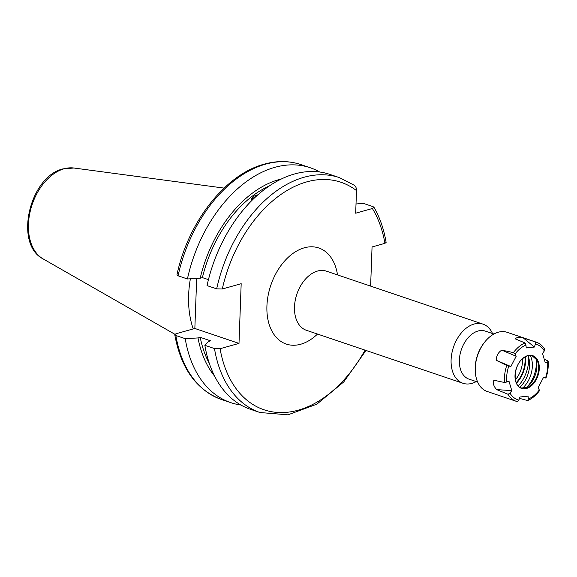 <?xml version="1.0" encoding="UTF-8"?>
<svg xmlns="http://www.w3.org/2000/svg" width="577" height="577" viewBox="0 0 577 577"><rect width="100%" height="100%" fill="white"/><g stroke="black" fill="none" stroke-linecap="round" stroke-linejoin="round"><path stroke-width="0.87" d="M516.343 382.789A23.412 15.449 108.7 0 0 518.096 380.777A23.412 15.449 108.7 0 0 525.25 361.224A23.412 15.449 108.7 0 0 525.265 359.594A23.412 15.449 108.7 0 0 525.092 356.932M477.655 382.061L469.043 379.147A25.359 16.74 -71.3 0 1 459.371 360.12A25.359 16.74 -71.3 0 1 485.3 331.097L493.912 334.011M476.249 381.585A31.216 20.599 -71.3 0 1 462.999 383.279A31.216 20.599 -71.3 0 1 451.099 359.86A31.216 20.599 -71.3 0 1 483.007 324.144A31.216 20.599 -71.3 0 1 492.513 333.542M214.478 348.566A123.983 81.833 -71.3 0 0 259.996 412.526L250.382 409.273A123.983 81.833 -71.3 0 1 204.864 345.313L214.478 348.566L220.089 348.71L238.993 343.402L241.179 283.696L222.282 289.005L216.671 288.861L207.049 285.608A123.983 81.833 -71.3 0 1 294.436 174.002A123.983 81.833 -71.3 0 1 329.856 174.391L339.478 177.644A123.983 81.833 -71.3 0 0 304.057 177.254A123.983 81.833 -71.3 0 0 216.671 288.861M209.3 363.337A109.745 72.428 -71.3 0 1 200.212 337.314L210.627 340.834L208.42 341.454L204.864 345.313M257.832 194.86A6.282 3.296 -14.1 0 0 251.875 200.457L251.334 199.555L258.316 194.435M208.456 279.657L202.404 277.609A109.745 72.428 -71.3 0 1 269.322 185.945M202.404 277.609L200.197 278.229A112.753 74.419 -71.3 0 1 279.023 179.584A112.753 74.419 -71.3 0 1 281.41 178.964M200.197 278.229L187.417 278.965A123.983 81.833 -71.3 0 1 274.803 167.352A123.983 81.833 -71.3 0 1 310.217 167.741A123.983 81.833 -71.3 0 1 319.716 172.011M187.417 278.965L178.077 275.806L176.951 274.832C188.001 222.152 225.304 174.341 264.266 164.149C277.075 160.579 289.279 160.723 300.877 164.582A123.983 81.833 -71.3 0 0 265.463 164.193A123.983 81.833 -71.3 0 0 178.077 275.806M353.903 185.066C355.706 186.169 356.572 188.015 356.507 190.605L355.677 213.202L372.367 208.513A120.081 79.251 -71.3 0 1 384.931 243.343L372.057 246.956L370.622 286.12M238.993 343.402L194.846 328.464L175.942 333.773L174.759 334.682L175.884 335.504L185.224 338.663L198.012 337.934L200.212 337.314M194.846 328.464L196.678 278.431M240.883 405.004A123.983 81.833 -71.3 0 1 230.742 402.631A123.983 81.833 -71.3 0 1 185.224 338.663M214.666 376.218A112.753 74.419 -71.3 0 1 198.012 337.934M372.367 208.513L373.918 207.208L372.987 206.624L363.366 203.371L356.016 203.977M384.931 243.343L386.121 242.427C383.885 229.141 379.817 217.399 373.918 207.208M193.23 328.919A86.723 57.238 -71.3 0 1 190.381 278.792M535.68 358.267A20.231 13.35 -71.3 0 1 527.529 386.734A20.231 13.35 -71.3 0 1 525.568 388.155M544.32 350.946L542.517 353.441L545.308 362.818L547.587 361.93A29.261 19.315 -71.3 0 1 545.532 377.971L543.419 377.553L538.117 387.794L539.322 389.973A29.261 19.315 -71.3 0 1 528.366 399.06L528.056 396.147L519.956 397.012L518.882 400.077L517.504 401.671A31.216 20.599 -71.3 0 1 516.343 401.332L487.154 391.458A31.216 20.599 -71.3 0 1 475.239 370.21A31.216 20.599 -71.3 0 1 484.795 341.959A31.216 20.599 -71.3 0 1 489.722 336.889A31.216 20.599 -71.3 0 1 507.169 332.316L536.35 342.197A31.216 20.599 -71.3 0 1 544.645 349.244L544.32 350.946A29.261 19.315 -71.3 0 0 535.42 343.993L535.189 341.858L523.389 337.999C519.17 337.033 516.473 337.321 515.297 338.872L525.027 342.954L525.936 345.01A29.261 19.315 -71.3 0 0 520.173 348.595A29.261 19.315 -71.3 0 0 514.98 354.098L513.393 352.605A31.216 20.599 -71.3 0 1 518.903 346.763A31.216 20.599 -71.3 0 1 525.027 342.954M539.322 389.973L539.307 390.925A31.216 20.599 -71.3 0 1 533.79 396.767A31.216 20.599 -71.3 0 1 527.674 400.575L528.366 399.06M535.189 341.858A31.216 20.599 -71.3 0 1 536.35 342.197M547.587 361.93L548.15 361.022L544.234 359.211M548.15 361.022A31.216 20.599 -71.3 0 1 545.965 378.058L545.532 377.971M543.419 377.56L545.965 378.058M519.488 398.361L527.674 400.575M516.343 401.332A31.216 20.599 -71.3 0 1 508.048 394.286L509.981 393.125L511.785 390.629L496.674 389.605L508.048 394.286M511.785 390.629L508.993 381.253L504.55 382.508L493.883 380.229C492.715 383.215 493.645 386.338 496.674 389.605M504.55 382.508A31.216 20.599 -71.3 0 1 506.729 365.472L510.883 366.518L496.429 360.365L506.729 365.472M513.393 352.605L501.73 350.124C497.951 352.684 496.184 356.096 496.429 360.365M535.42 343.993L534.338 347.058L526.246 347.924L525.936 345.01M510.883 366.518L516.184 356.276L514.98 354.098M506.714 382.14A29.261 19.315 -71.3 0 1 508.77 366.099M518.882 400.077A29.261 19.315 -71.3 0 1 509.981 393.125M475.239 370.21L475.217 369.222A29.261 19.315 -71.3 0 1 484.182 342.738L484.795 341.959M536.213 359.933A25.359 16.74 -71.3 0 1 527.003 387.153M530.313 355.555A22.438 14.807 -71.3 0 1 522.502 388.227M528.049 355.757A22.438 14.807 -71.3 0 1 519.848 387.181M525.431 356.745A23.902 15.774 -71.3 0 1 516.502 383.135M528.669 357.524A28.287 18.673 -71.3 0 1 518.312 385.89M516.184 356.276L501.73 350.124M534.338 347.058L523.389 337.999M253.772 198.603L255.012 196.8L255.928 196.577M255.135 197.305L255.012 196.8M483.007 324.144L326.402 271.154A31.216 20.599 108.7 0 0 317.487 271.06A31.216 20.599 108.7 0 0 294.494 306.87A31.216 20.599 108.7 0 0 306.394 330.289L462.999 383.279M317.501 334.054A50.726 33.48 -71.3 0 1 300.747 344.231A50.726 33.48 -71.3 0 1 266.92 306.019A50.726 33.48 -71.3 0 1 304.281 247.814A50.726 33.48 -71.3 0 1 337.516 274.912M515.427 379.716A21.226 14.007 108.7 0 0 522.524 361.245A21.226 14.007 108.7 0 0 522.502 358.815M524.911 357.033A23.159 15.283 -71.3 0 1 525.07 361.274A23.159 15.283 -71.3 0 1 516.264 382.594M73.906 168.015L63.138 168.852C29.694 176.324 13.603 244.071 43.145 258.922A48.381 31.93 -71.3 0 1 30.199 211.406A48.381 31.93 -71.3 0 1 64.083 168.794A48.381 31.93 -71.3 0 1 73.906 168.015L224.085 188.102M222.282 289.005A120.081 79.251 -71.3 0 1 306.697 181.899A120.081 79.251 -71.3 0 1 356.507 190.605M365.003 350.124A120.081 79.251 -71.3 0 1 280.754 412.569A120.081 79.251 -71.3 0 1 220.089 348.71M174.759 334.682C180.911 368.386 196.454 389.98 221.402 399.472A123.983 81.833 -71.3 0 1 175.884 335.504M531.273 385.89A17.296 11.417 -71.3 0 1 515.715 381.52A17.296 11.417 -71.3 0 1 523.029 358.18A17.296 11.417 -71.3 0 1 538.579 362.551A17.296 11.417 -71.3 0 1 531.273 385.89M524.017 388.35A16.964 11.194 108.7 0 0 527.428 387.564A16.964 11.194 108.7 0 0 530.775 385.479A16.964 11.194 108.7 0 0 536.798 359.868A16.964 11.194 108.7 0 0 534.569 357.17M310.217 167.741L300.877 164.582M230.742 402.631L221.402 399.472M354.502 185.383L339.478 177.644M259.996 412.526L287.945 414.827L316.888 404.152L343.791 381.88L365.977 350.455M43.145 258.922L174.903 334.285M527.428 387.564L521.449 387.96C512.657 386.063 513.256 365.638 523 358.389C526.267 355.793 529.369 354.97 532.29 355.922L536.798 359.868"/></g></svg>
